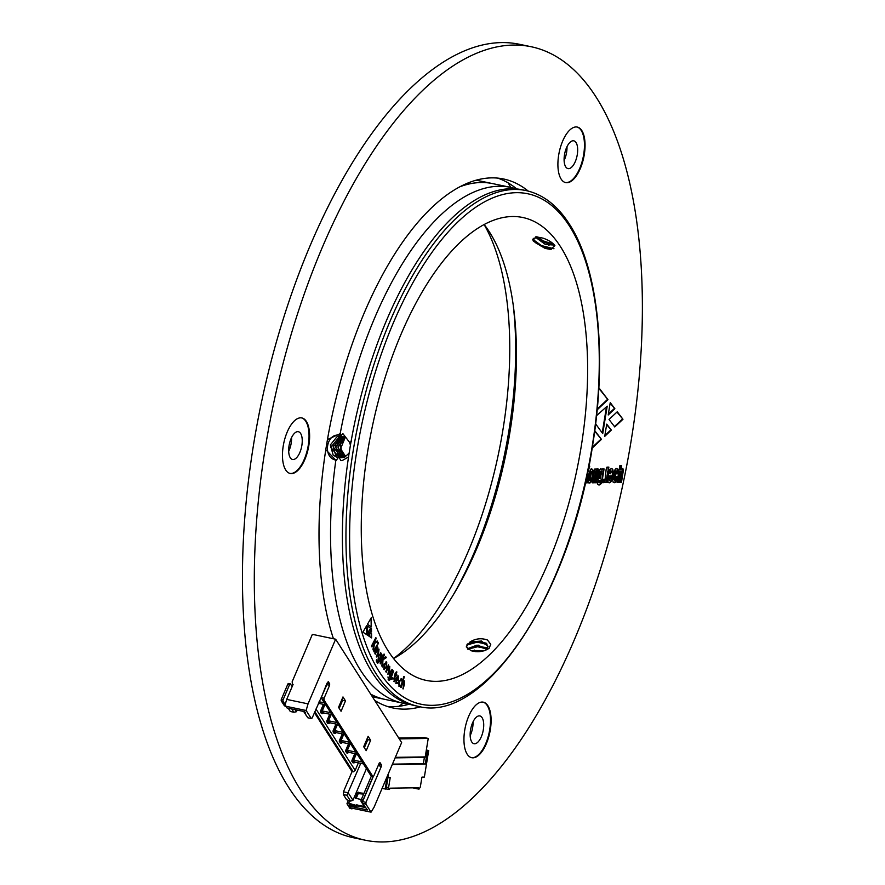 <?xml version="1.0" encoding="UTF-8"?>
<svg xmlns="http://www.w3.org/2000/svg" width="885" height="885" viewBox="0 0 885 885"><rect width="100%" height="100%" fill="white"/><g stroke="black" fill="none" stroke-linecap="round" stroke-linejoin="round"><path stroke-width="1.33" d="M399.024 706.263A297.227 131.445 101.8 0 0 403.106 703.188M510.722 187.388A297.227 131.445 101.8 0 0 508.211 182.93M452.556 596.136A247.247 109.331 101.8 0 0 513.234 305.27M393.559 658.495A247.247 109.331 101.8 0 0 498.443 453.95A247.247 109.331 101.8 0 0 484.095 224.524M492.613 183.604A263.453 116.51 101.8 0 0 492.547 183.593A263.453 116.51 101.8 0 0 460.255 186.558M370.749 694.205A263.453 116.51 101.8 0 0 384.942 699.393A263.453 116.51 101.8 0 0 384.997 699.404M473.298 651.327A263.453 116.51 101.8 0 0 474.249 650.121M477.269 646.216A263.453 116.51 101.8 0 0 478.066 645.154M480.577 641.736A263.453 116.51 101.8 0 0 481.141 640.95M548.866 245.587A263.453 116.51 101.8 0 0 548.136 243.629M386.778 777.406L390.23 777.583L388.603 787.539L389.19 789.52L390.429 788.181L418.262 787.772L419.07 789.088L420.309 787.075L421.935 777.119L424.358 777.085L428.694 750.524L426.338 750.026M395.341 757.339L425.22 756.907L428.229 738.444L424.501 737.592L398.692 737.968M428.229 738.444L399.257 738.864M412.72 787.849L418.66 789.088M386.092 788.878L389.19 789.52M386.391 787.075L388.603 787.539M424.38 757.46L423.362 763.689L392.442 764.142M392.254 764.563L425.265 764.087L427.256 751.863L426.083 751.619M423.362 763.689L425.265 764.087M427.256 751.863L428.086 750.524L426.316 750.159M428.086 750.524L428.694 750.524M387.807 777.616L388.493 773.39M382.066 788.458L386.059 789.088L387.94 777.616M387.055 777.461L385.152 789.099M585.35 482.9L587.131 482.867L587.386 473.74L589.742 466.218L588.879 466.229M592.651 477.292L593.359 470.4L591.777 468.884L590.428 469.592L588.802 474.294L587.983 481.916L588.536 482.856L590.649 482.701L592.165 479.98L592.917 471.65L592.242 469.216L591.191 468.751M588.536 482.856L589.576 483.066L590.926 481.528L592.065 477.17M603.813 482.635L604.367 479.239L602.917 479.261L602.364 482.646L603.813 482.635L603.216 482.513L603.758 479.25M608.526 469.216L608.869 467.103L606.933 467.136L606.159 469.249L604.842 481.905L606.933 482.579L609.002 469.216L607.929 469.094L608.26 467.114M607.298 480.367L606.181 480.124L608.393 469.194M605.24 482.48L606.347 482.458L606.701 480.301M596.368 470.344L596.578 469.05L594.643 469.083L592.408 482.801L594.344 482.767L596.501 471.274L594.941 482.756L596.833 482.723L598.714 470.521L597.806 468.796L595.782 470.223L595.97 469.061M594.963 482.624L596.236 482.602L597.95 469.138L598.537 469.26L597.806 468.796M592.43 482.668L593.746 482.646L595.627 471.484L596.722 471.495M602.342 479.493L604.068 468.939L602.287 468.962L602.01 470.023L601.037 468.729L599.875 469.57L599.101 472.391L598.083 479.559L599.112 481.186L600.362 480.101L599.942 482.336L597.563 481.783L597.718 484.471L599.068 485.057L601.291 483.608L603.448 468.939M597.718 484.471L599.068 485.057L600.705 483.476L601.745 479.371M599.621 482.69L599.455 481.75M602.01 470.023L601.037 468.729M621.038 469.515L621.657 465.753L619.777 465.776L617.055 482.436L618.936 482.413L621.137 470.92L619.533 482.402L621.469 482.369L623.383 470.289L622.398 468.43L620.451 469.393L621.038 465.764M619.555 482.27L620.872 482.248L622.564 468.895L623.162 469.017L622.398 468.43M610.219 475.986L612.686 475.942L612.995 474.061L612.807 469.26L611.635 468.574L610.351 469.205L608.659 473.663L607.873 481.418L608.415 482.436L610.506 482.413L611.944 479.825L612.553 476.761L610.727 476.783L609.599 480.09L610.219 475.986L609.621 475.865L612.099 475.82L612.398 473.94L612.697 470.909L612.221 469.138L611.048 468.453M608.415 482.436L609.422 482.79L610.805 481.119L611.944 476.761M612.221 469.138L611.635 468.574M616.093 473.895L617.863 473.862L618.172 470.964L617.763 469.194L616.591 468.508L615.175 469.238L613.637 473.486L612.697 480.511L613.128 482.148L614.278 482.712L615.396 482.347L616.922 479.283L617.387 476.805L615.661 476.838L614.621 479.891L615.982 471.218L616.093 473.895M614.765 480.367L614.024 479.77L615.141 472.269L615.385 471.097L616.414 471.196M613.128 482.148L615.396 482.347M616.104 473.763L617.276 473.74L617.166 469.072L617.763 469.194L616.591 468.508M581.821 130.582A28.375 12.545 101.8 0 0 577.274 127.064A28.375 12.545 101.8 0 0 559.198 152.275A28.375 12.545 101.8 0 0 565.681 182.609A28.375 12.545 101.8 0 0 582.264 163.194A28.375 12.545 101.8 0 0 581.821 130.582M487.867 705.699A28.375 12.545 101.8 0 0 483.321 702.17A28.375 12.545 101.8 0 0 465.244 727.381A28.375 12.545 101.8 0 0 471.738 757.715A28.375 12.545 101.8 0 0 488.31 738.311A28.375 12.545 101.8 0 0 487.867 705.699M306.398 421.47A28.375 12.545 101.8 0 0 301.84 417.941A28.375 12.545 101.8 0 0 283.764 443.153A28.375 12.545 101.8 0 0 290.258 473.486A28.375 12.545 101.8 0 0 306.829 454.071A28.375 12.545 101.8 0 0 306.398 421.47M596.103 97.096A405.319 179.235 101.8 0 0 531.133 46.728A405.319 179.235 101.8 0 0 272.89 406.89A405.319 179.235 101.8 0 0 365.571 840.274A405.319 179.235 101.8 0 0 602.408 562.948A405.319 179.235 101.8 0 0 596.103 97.096M528.245 191.094A270.213 119.497 101.8 0 0 503.532 178.98A270.213 119.497 101.8 0 0 355.261 335.526A270.213 119.497 101.8 0 0 333.446 638.749M374.709 700.422A270.213 119.497 101.8 0 0 393.161 708.011A270.213 119.497 101.8 0 0 420.652 706.794M617.254 411.768L622.974 419.269L614.765 426.957L609.035 419.457L617.254 411.768M596.578 415.651L607.21 406.16L602.729 433.595L595.638 423.904M608.216 414.976L610.241 402.598L614.865 408.693L608.216 414.976M606.723 424.136L611.358 430.077L604.721 436.382L606.723 424.136M594.775 430.663L601.468 439.358L592.165 448.12M598.846 387.696L607.962 399.677L597.176 409.821M516.796 188.959A270.213 119.497 101.8 0 0 497.536 178.084M387.309 706.44A270.213 119.497 101.8 0 0 409.301 704.172M531.133 46.728L519.263 44.25A405.319 179.235 101.8 0 0 261.031 404.412A405.319 179.235 101.8 0 0 353.712 837.796L365.571 840.274M289.959 473.42A28.375 12.545 101.8 0 0 306.343 453.629A28.375 12.545 101.8 0 0 305.801 421.337A28.375 12.545 101.8 0 0 301.542 417.886M300.623 433.462A14.182 6.272 101.8 0 0 298.356 431.703A14.182 6.272 101.8 0 0 289.318 444.303A14.182 6.272 101.8 0 0 292.559 459.481A14.182 6.272 101.8 0 0 300.845 449.768A14.182 6.272 101.8 0 0 300.623 433.462M471.44 757.649A28.375 12.545 101.8 0 0 487.812 737.858A28.375 12.545 101.8 0 0 487.281 705.577A28.375 12.545 101.8 0 0 483.022 702.115M482.104 717.702A14.182 6.272 101.8 0 0 479.836 715.932A14.182 6.272 101.8 0 0 470.798 728.543A14.182 6.272 101.8 0 0 474.039 743.71A14.182 6.272 101.8 0 0 482.325 733.997A14.182 6.272 101.8 0 0 482.104 717.702M565.382 182.542A28.375 12.545 101.8 0 0 581.766 162.751A28.375 12.545 101.8 0 0 581.224 130.46A28.375 12.545 101.8 0 0 576.976 127.009M576.058 142.585A14.182 6.272 101.8 0 0 573.779 140.826A14.182 6.272 101.8 0 0 564.741 153.426A14.182 6.272 101.8 0 0 567.982 168.593A14.182 6.272 101.8 0 0 576.279 158.891A14.182 6.272 101.8 0 0 576.058 142.585M291.552 437.61A14.182 6.272 -78.2 0 1 288.687 451.339M473.033 721.839A14.182 6.272 -78.2 0 1 470.167 735.579M566.975 146.733A14.182 6.272 -78.2 0 1 564.11 160.462M616.956 412.045L622.974 419.269M622.387 419.136L614.467 426.57M617.276 473.74L617.863 473.862M615.385 471.097L615.982 471.218M614.09 478.719L614.688 478.84M614.024 479.77L614.621 479.891M614.798 482.214L616.325 479.161L616.922 479.283M616.325 479.161L616.79 476.683M615.739 480.809L616.336 480.931M617.166 469.072L615.993 468.386M617.575 470.842L618.172 470.964M607.818 482.314L608.836 482.668M609.754 480.444L609.013 479.969L609.621 475.865M610.584 473.763L609.986 473.641L610.451 471.152L611.469 471.274L610.584 473.763L611.469 471.274M612.099 475.82L612.686 475.942M609.013 479.969L609.599 480.09M611.358 479.703L611.944 479.825M610.805 481.119L611.391 481.241M609.92 482.281L610.506 482.413M612.697 470.909L613.283 471.03M610.152 472.579L610.75 472.712M610.451 471.152L611.037 471.285M622.564 468.895L621.801 468.309M622.786 470.167L623.383 470.289M622.398 472.856L622.996 472.977M620.872 482.248L621.469 482.369M617.077 482.303L618.338 482.292L620.219 471.13L621.137 470.92M620.219 471.13L620.805 471.251M618.338 482.292L618.936 482.413M606.49 406.801L602.231 432.909M610.152 403.14L614.865 408.693M614.267 408.56L608.349 414.169M606.634 424.667L611.358 430.077M610.772 429.955L604.853 435.575M594.698 431.216L601.468 439.358M600.882 439.237L592.297 447.323M598.813 388.305L607.962 399.677M607.364 399.555L597.242 409.069M601.037 468.95L600.45 468.608M598.514 481.064L600.362 480.101M599.023 482.557L598.857 481.628L599.543 482.668M600.273 478.708L599.51 478.342L600.406 472.479L600.661 471.296L601.723 471.417L600.273 478.708L601.723 471.417M601.225 482.203L601.822 482.325M599.776 484.537L600.373 484.659M599.145 480.809L599.742 480.942M599.643 477.181L600.229 477.303M600.661 471.296L601.247 471.417M597.95 469.138L597.22 468.663M598.116 470.4L598.714 470.521M596.236 482.602L596.833 482.723M595.627 471.484L596.213 471.605M595.262 473.375L595.859 473.508M593.746 482.646L594.344 482.767M608.05 471.318L608.648 471.44M607.564 471.307L608.161 471.44M606.38 478.586L606.977 478.708M606.347 482.458L606.933 482.579M604.643 482.358L605.594 482.469M602.386 482.513L603.216 482.513M587.939 482.734L588.979 482.945M589.952 480.732L589.156 480.256L590.328 472.745L590.583 471.451L591.667 471.561L589.952 480.732L591.667 471.561M591.567 479.858L592.165 479.98M590.926 481.528L591.512 481.65M590.052 482.579L590.649 482.701M592.917 471.65L593.503 471.782M590.583 471.451L591.18 471.572M588.492 468.187L589.111 466.218M585.372 482.767L586.545 482.745L586.711 476.749M586.545 482.745L587.131 482.867M401.226 679.868L399.356 681.771L399.445 685.211L400.341 685.211L399.965 686.373L399.013 686.174L398.803 681.417L401.569 678.828L401.713 681.008L400.828 679.713M400.993 679.813L399.124 681.716L399.212 685.167L400.341 685.211M400.042 685.344L399.965 686.373L399.013 686.174M401.093 678.574L402.122 679.757M369.001 632.841L369.056 636.204L367.596 635.264L369.001 632.841M370.041 631.016L371.457 628.56L371.512 631.956L370.041 631.016M371.534 633.704L371.6 637.908L369.797 636.724L369.742 632.51L371.534 633.704L371.368 637.753M403.803 681.76L402.343 683.43L401.104 687.534L400.573 687.147L403.814 676.439L404.334 676.826L402.929 681.483L404.312 680.831L404.412 684.503L403.073 688.961L403.516 681.682M404.058 680.72L404.18 684.459L402.863 688.807M387.895 677.025L388.747 678.684L390.683 677.158L390.96 676.428L389.566 676.682L389.721 672.036L392.343 669.613L392.719 671.604L393.073 670.686L393.537 671.217L391.214 677.523C390.296 679.99 389.356 680.72 388.382 679.713L388.139 677.069L389.101 678.961M389.09 680.189L388.382 679.713M391.878 669.314L392.486 671.56M386.302 657.644L383.017 659.779L382.442 666.936L381.855 665.996L382.486 659.347L380.517 663.827L380.096 663.142L384.068 654.004L384.488 654.69L382.619 658.993L385.783 656.792L386.302 657.644L383.017 659.779M376.479 659.756L377.187 661.67L379.433 659.944L378.094 659.812L378.559 655.011L381.203 653.23L381.435 655.431L381.833 654.557L382.231 655.265L379.599 661.172L377.607 663.407L376.225 660.907L376.711 659.801L377.63 662.146M380.627 652.721L381.435 655.42M560.636 246.882A236.439 104.552 101.8 0 0 522.736 217.489A236.439 104.552 101.8 0 0 372.098 427.588A236.439 104.552 101.8 0 0 426.161 680.388A236.439 104.552 101.8 0 0 564.32 518.621A236.439 104.552 101.8 0 0 560.636 246.882M377.74 642.023L374.488 643.34L373.47 650.608L372.983 649.468L374.012 642.753L371.866 646.858L371.501 646.028L375.848 637.631L376.213 638.461L374.167 642.433L377.298 640.994L377.74 642.023L374.488 643.34M366.744 625.551L366.888 634.777L362.927 632.178L366.744 625.551M371.423 626.89L367.463 624.29L371.302 617.642L371.423 626.89M367.529 625.983L370.726 628.306L367.596 633.748L367.529 625.983M377.63 642.82L378.194 642.621L378.337 643.849L377.762 644.026L378.426 642.676L377.762 644.026M377.209 645.895L374.2 652.035L373.835 651.272L376.844 645.132L377.209 645.895L374.067 651.769M378.459 649.822L376.966 650.608L375.262 654.192L374.875 653.44L377.862 647.156L377.762 648.971L379.034 649.17L378.537 653.185L376.711 657.035L376.324 656.283L378.028 652.71L377.983 649.479M377.762 647.378L377.519 648.904L379.034 649.17L378.537 653.185M386.524 667.378L383.847 669.149L384.013 663.993L386.745 662.212L386.524 667.378L383.603 669.104M384.477 669.635L383.847 669.149M386.092 661.703L386.745 662.212L386.291 667.323M389.223 667.091L387.73 668.33L386.236 672.246L385.772 671.671L388.393 664.812L388.415 666.527L389.776 666.294L389.566 670.211L387.973 674.403L388.836 666.903M388.327 664.978L388.183 666.471L389.776 666.294L389.566 670.211M397.996 675.753L398.327 681.03L396.336 679.293L396.469 682.468L397.597 682.468L397.232 683.596L396.026 683.397L395.916 678.552L398.106 675.764M396.336 679.293L396.237 682.423L397.597 682.468M397.299 682.623L397.232 683.596L396.026 683.397M395.794 675.089L394.212 678.861L394.389 681.693L393.891 678.629L395.208 673.076L395.672 673.562L396.27 671.881L396.889 671.992L396.159 674.06L396.834 674.779L396.469 675.797L395.794 675.089L394.445 678.906L394.754 680.665M394.489 680.687L393.88 681.472M391.701 678.253L392.309 677.777L391.978 679.426L392.542 677.822L391.978 679.426M325.813 449.646L335.846 460.233A263.453 116.51 101.8 0 0 402.852 703.133A263.453 116.51 101.8 0 0 408.848 704.017M337.926 457.766L337.495 457.567A10.808 9.646 -90.8 0 0 338.037 457.656L336.322 460.465M338.037 457.656L339.254 457.722L330.724 447.224L340.515 436.117M348.723 456.87L342.174 460.565L340.902 460.642L339.254 457.722M516.32 188.914A263.453 116.51 101.8 0 0 510.457 187.332A263.453 116.51 101.8 0 0 340.183 433.683L340.968 435.542L342.926 433.683L349.486 442.223L351.378 441.67M349.431 451.615L349.254 452.346A263.453 116.51 101.8 0 0 414.711 705.611L418.273 706.352A263.453 116.51 -78.2 0 1 358.027 424.656A263.453 116.51 -78.2 0 1 525.878 190.541L522.327 189.799A263.453 116.51 101.8 0 0 350.206 446.516L349.387 451.859M543.169 238.176C548.844 240.233 552.76 242.744 554.906 245.676L550.404 249.393L545.105 248.397L533.356 241.185L532.77 239.47L536.564 236.87L543.169 238.176M393.582 658.528A236.439 104.552 101.8 0 0 503.875 463.508A236.439 104.552 101.8 0 0 489.46 232.025A236.439 104.552 101.8 0 0 484.139 224.502M489.139 648.262C483.796 651.78 477.756 652.588 471.008 650.674L466.318 646.78L470.012 641.957C475.588 638.516 481.418 637.875 487.48 640.021L490.733 644.258L489.139 648.262M345.692 456.616L340.57 448.706L341.411 453.02M340.57 448.706L345.216 437.444M536.52 236.959L543.014 242.003L551.698 244.758L553.844 244.36L553.822 244.968M533.268 238.308L535.635 242.789L545.105 248.397M535.359 237.158L545.403 244.492L553.8 245.023M537.306 236.914L532.77 239.47M349.254 452.346L350.206 446.516M340.183 433.683L327.472 439.546M510.457 187.332L492.668 183.615A263.453 116.51 101.8 0 0 459.813 186.79M370.715 694.15A263.453 116.51 101.8 0 0 385.052 699.415L402.852 703.133M482.922 651.106L473.442 651.349A263.453 116.51 101.8 0 0 474.415 650.088M477.402 646.216A263.453 116.51 101.8 0 0 478.199 645.154M480.71 641.758A263.453 116.51 101.8 0 0 481.263 640.983M548.988 245.61A263.453 116.51 101.8 0 0 548.269 243.663M536.885 237.412L543.125 241.528L552.683 244.714M532.792 239.857L535.635 242.789M534.916 242.025L541.155 246.152L551.211 249.393M537.228 236.914L543.379 240.952L553.711 244.216M533.489 239.802L541.41 245.565L553.977 248.751M340.968 435.542C326.454 431.05 321.874 457.633 335.924 460.111M337.495 457.567L333.18 455.144L330.348 444.945L337.008 436.736L340.216 436.117L345.139 437.411M349.486 442.223L350.438 445.144M349.132 453.131L344.708 457.102L341.743 457.711L335.625 455.111L332.782 444.912L339.442 436.692L341.433 436.172M342.96 457.6L338.059 455.078L335.227 444.878L342.661 436.405M344.176 457.291L340.493 455.045L337.661 444.845L343.889 436.803M345.393 456.782L342.938 455.001L340.094 444.812L345.117 437.4M342.041 457.7L333.169 446.958L341.743 436.216M343.269 457.545L335.603 447.179L342.96 436.482M344.486 457.191L338.048 447.644L344.188 436.936M482.17 651.26L473.729 651.404M487.137 649.236L477.369 646.304L468.01 649.325M488.011 646.835L486.473 644.468L476.904 641.725L467.678 644.623L466.362 647.057M484.261 650.752L471.572 650.873M487.513 648.616L476.982 645.165L467.357 648.782M486.695 649.811L488 646.26L481.462 641.028L470.012 641.957M481.141 651.437L475.256 651.614M487.491 648.661L477.48 646.78L467.844 649.203M487.115 644.125L477.015 642.2L466.672 645.032M490.744 644.38L487.48 640.021M486.584 647.698L477.424 646.205L467.424 648.838M486.108 643.107L476.96 641.625L467.357 644.026M374.255 643.295L373.293 650.187M371.744 646.581L374.001 642.731M375.738 637.853L376.213 638.461M375.97 638.417L374.167 642.41M377.11 641.072L377.497 641.968M366.512 625.949L366.655 634.622M371.069 618.04L371.191 626.735M367.529 626.104L370.726 628.306M370.494 628.25L367.596 633.295M378.094 643.804L377.53 643.981M378.293 653.141L376.579 656.77M378.216 649.767L376.966 650.608M376.722 650.563L375.129 653.927M378.802 649.125L377.751 648.948M381.999 655.21L379.599 661.172M379.366 661.117L377.486 663.374M376.944 661.615L377.508 662.135M380.616 654.236L378.769 655.597L378.891 659.347M380.351 653.938L380.849 654.281L379.001 655.652L378.769 659.336M378.393 659.015L380.262 658.075L380.849 654.281M382.785 659.734L382.22 666.593M380.373 663.584L382.475 659.336M384.256 654.646L382.619 658.993M385.639 656.891L386.07 657.588M386.081 663.108L384.245 664.535L384.544 668.474M385.816 662.854L386.325 663.153L384.477 664.591L384.433 668.463M384.035 668.164L386.07 666.781L386.325 663.153M389.334 670.166L387.796 674.182M388.991 667.047L387.73 668.33M387.486 668.286L386.059 672.025M393.305 671.173L391.214 677.523M390.982 677.479C390.064 679.945 389.112 680.676 388.15 679.658M391.801 670.653L389.986 672.467L390.241 675.974M391.613 670.498L390.23 672.511L390.119 675.963M389.831 675.775L391.69 674.425L392.044 670.708M403.571 681.704L402.343 683.43M402.1 683.375L400.894 687.38M403.781 676.549L404.334 676.826M404.091 676.771L402.686 681.439M369.742 632.62L371.302 633.649M371.235 628.958L371.269 631.813M368.768 633.24L368.824 636.061M399.721 686.317L398.781 686.129M401.89 679.702L401.613 680.532M399.212 685.167L400.097 685.167L399.212 685.167M398.228 675.897L398.538 680.399M396.237 682.423L397.365 682.423L396.237 682.423M397 683.552L395.783 683.342M397.885 676.914L396.436 678.231L397.918 679.536L397.808 676.859M396.436 678.231L398.15 679.58M398.128 676.959L396.668 678.286M396.646 671.947L396.159 674.06M395.916 674.016L396.834 674.779M396.591 674.724L396.281 675.598M392.343 678.917L391.734 679.381M346.621 752.814L345.626 750.613L346.577 750.812L349.509 743.942M350.062 744.053L347.396 750.325L355.847 752.084M357.098 754.053L348.646 752.294L347.396 750.325M348.557 743.743L345.626 750.613M340.338 742.969L339.331 740.767L340.283 740.966L343.214 734.096M343.778 734.207L341.101 740.48L349.553 742.238M350.814 744.208L342.362 742.449L341.101 740.48M342.263 733.897L339.331 740.767M334.054 733.123L333.048 730.922L333.999 731.121L336.931 724.24M337.495 724.361L334.818 730.634L343.269 732.393M344.53 734.362L336.079 732.603L334.818 730.634M335.979 724.052L333.048 730.922M327.76 723.277L326.764 721.076L327.716 721.275L330.647 714.394M331.2 714.516L328.534 720.788L336.986 722.547M340.836 701.971L341.831 702.181M338.236 724.516L329.784 722.757L328.534 720.788M329.696 714.206L326.764 721.076M321.476 713.432L320.481 711.23L321.421 711.429L324.352 704.548M324.917 704.67L322.24 710.943L330.702 712.702M331.952 714.671L323.501 712.912L322.24 710.943M323.412 704.36L320.481 711.23M319.087 701.75L324.408 702.856M318.412 703.309L325.669 704.825M363.658 794.122L358.215 793.613L356.135 798.491M364 793.336L357.584 792.628L355.438 798.204L361.334 799.575M365.936 804.155L366.003 802.341L362.562 801.622L362.496 803.436L365.936 804.155L371.047 812.164L374.056 807.242L401.635 742.581L335.625 639.202L308.046 703.863L286.696 699.404L285.158 704.703L287.05 707.989L304.728 711.673L305.436 712.79L304.484 712.591L304.816 711.817M285.966 706.285L306.133 710.489L311.243 718.498L307.803 717.779L304.484 712.591M308.046 703.863L306.133 710.489M324.021 700.002L372.851 776.466L371.191 776.123L322.361 699.648L324.021 700.002L324.098 698.188L329.618 685.255L329.674 683.806L328.247 681.572L312.151 718L311.243 718.498M345.493 700.876L342.982 696.938L338.546 707.336L341.057 711.274L345.493 700.876L342.65 700.289L341.986 699.261M339.198 708.365L342.65 700.289M370.638 740.269L368.127 736.331L363.691 746.719L366.202 750.657L370.638 740.269L367.795 739.672L367.142 738.643M364.343 747.748L367.795 739.672M324.098 698.188L321.255 697.59L326.908 683.408M322.361 699.648L321.255 697.59M366.003 802.341L381.369 766.322L381.435 764.872L380.008 762.638L379.278 763.036L373.758 775.968L372.851 776.466M381.369 766.322L378.526 765.724L378.669 764.474M373.437 776.145L362.562 801.622M362.496 803.436L367.463 809.941L349.796 806.246L350.88 807.961L371.047 812.164M349.796 806.246L349.365 804.222M286.696 699.404L293.101 684.393L292.382 684.249L292.183 681.693L312.372 634.346L335.625 639.202M365.085 807.496L357.252 805.859L356.998 806.445L356.378 805.461L348.668 803.226A2.699 0.996 -156.9 0 0 347.031 803.469A2.699 0.996 -156.9 0 0 347.141 804.034L349.863 808.304L351.644 808.68L351.234 808.027M356.998 806.445L350.239 805.029L349.608 804.045M357.252 805.859L356.622 804.874L356.378 805.461M306.287 715.412A1.35 0.597 -78.2 0 1 306.077 715.246L303.655 711.452M356.622 804.874L364.332 806.489L361.191 801.567A1.35 0.597 -78.2 0 1 361.257 799.752L371.324 776.156M362.817 801.036A1.35 0.597 -78.2 0 1 363.038 800.128L373.216 776.267M285.191 704.604L283.123 701.351A1.35 0.597 -78.2 0 1 283.189 699.548L289.594 684.536A1.35 0.597 -78.2 0 1 290.291 683.862A1.35 0.597 -78.2 0 1 290.501 684.039L292.15 686.605M286.264 706.75A2.699 0.996 -156.9 0 1 284.063 705.245L281.341 700.986A1.35 0.597 -78.2 0 1 281.408 699.172L287.813 684.16A1.35 0.597 -78.2 0 1 288.51 683.497A1.35 0.597 -78.2 0 1 288.731 683.663M349.132 804.753L349.774 804.31M352.495 808.293A1.35 0.597 -78.2 0 1 351.854 808.846A1.35 0.597 -78.2 0 1 351.644 808.68M292.382 684.249L292.846 684.979M314.839 711.706L353.237 771.853L352.053 771.609L314.418 712.668M315.989 709.007L355.162 770.37L353.237 771.853M291.784 708.973L293.864 712.237L296.42 711.739L295.092 709.67M296.42 711.739L297.117 710.091M293.864 712.237L290.302 711.496L288.222 708.232M343.325 794.531L346.632 799.719L350.615 801.113L346.887 795.272L343.325 794.531L343.435 791.809L348.181 792.805L352.96 800.283L350.615 801.113M366.434 768.678L352.96 800.283M360.737 763.346L346.887 795.272M358.37 762.859L355.162 770.37M343.435 791.809L352.053 771.609M356.356 753.898L353.679 760.171L362.131 761.93M365.981 741.364L366.987 741.575M354.708 761.775L354.454 762.35L352.861 760.658L352.827 761.565L353.911 760.536L354.929 762.14L363.392 763.899M352.905 762.66L351.909 760.458L352.861 760.658L355.792 753.788M354.841 753.589L351.909 760.458M424.822 757.438L395.108 757.87L424.877 757.449M615.141 472.269L615.739 472.391M609.145 478.796L609.743 478.918M611.789 477.701L612.387 477.823M612.398 473.94L612.995 474.061M619.92 472.557L620.518 472.678M600.705 483.476L601.291 483.608M600.406 472.479L601.003 472.601M597.806 472.999L598.393 473.121M592.618 473.774L593.204 473.895M592.762 470.267L593.359 470.4M589.31 478.951L589.897 479.073M590.328 472.745L590.914 472.867M569.497 226.095A260.754 115.304 101.8 0 0 356.876 450.653A260.754 115.304 101.8 0 0 496.972 670.078A260.754 115.304 101.8 0 0 569.497 226.095M345.581 751.52L347.329 752.958L346.378 752.77M347.617 750.69L346.577 750.812L346.533 751.719L347.374 751.265L348.17 752.504L347.639 752.958M348.413 751.929L348.015 752.737M339.298 741.674L341.046 743.112L340.094 742.924M341.333 740.833L340.283 740.966L340.249 741.873L341.09 741.42L341.887 742.659L341.356 743.112M342.13 742.084L341.732 742.891M333.014 731.829L334.762 733.267L333.811 733.068M335.05 730.988L333.999 731.121L333.966 732.028L334.807 731.574L335.603 732.813L335.072 733.256M335.846 732.238L335.448 733.045M326.731 721.983L328.468 723.421L327.527 723.222M328.766 721.142L327.716 721.275L327.671 722.182L328.512 721.729L329.308 722.968L328.777 723.41M329.563 722.392L329.154 723.2M320.436 712.137L322.184 713.575L321.233 713.376M322.472 711.297L321.421 711.429L321.388 712.336L322.228 711.883L323.025 713.122L322.494 713.564M323.268 712.547L322.87 713.354M358.215 793.613L357.584 792.628M359.044 793.159L358.425 792.175M355.881 798.436L355.416 797.717M329.674 683.806L326.974 683.242M329.618 685.255L326.764 684.658M381.435 764.872L378.736 764.308M362.562 801.854L361.191 801.567M363.038 800.128L361.257 799.752M287.813 684.16L289.594 684.536M281.408 699.172L283.189 699.548M281.341 700.986L283.123 701.351M349.652 800.914L348.668 803.226M351.876 761.365L352.827 761.565L353.613 762.804L352.673 762.616M372.386 696.772L384.942 699.393M476.163 180.175L492.547 183.593M615.706 470.875L616.303 470.997M610.75 470.942L611.347 471.074M598.99 482.557L599.576 482.679M599.61 478.586L600.207 478.708M601.015 471.097L601.612 471.218M595.992 471.152L596.578 471.274M606.413 480.245L607.01 480.367M589.288 480.599L589.886 480.721M590.948 471.229L591.545 471.351M418.273 706.352C485.245 724.317 571.057 592.662 592.773 444.347C607.265 354.863 598.249 268.266 569.409 224.148C557.439 205.464 542.925 194.257 525.878 190.541M537.604 238.176L535.989 236.572M551.698 244.758L553.999 244.824M348.469 752.018L348.203 752.648A0.675 0.675 0 0 1 347.44 753.047L346.489 752.847M342.185 742.172L341.909 742.803A0.675 0.675 0 0 1 341.156 743.201L340.205 743.002M335.902 732.326L335.625 732.957A0.675 0.675 0 0 1 334.862 733.355L333.922 733.156M329.607 722.481L329.342 723.111A0.675 0.675 0 0 1 328.578 723.51L327.627 723.311M323.324 712.635L323.058 713.266A0.675 0.675 0 0 1 322.295 713.664L321.344 713.465M290.291 683.862L288.51 683.497M351.854 808.846L350.084 808.47M348.248 800.615L347.031 803.469M352.772 762.693L353.723 762.892A0.675 0.675 0 0 0 354.487 762.494L354.752 761.863"/></g></svg>

